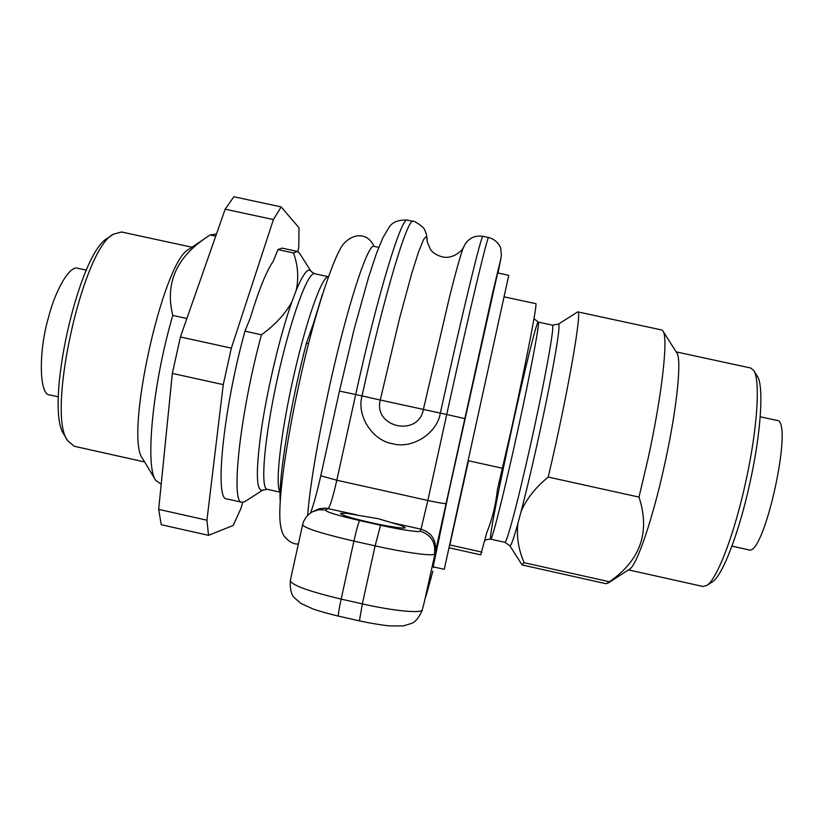 <?xml version="1.0" encoding="UTF-8"?>
<svg xmlns="http://www.w3.org/2000/svg" width="823" height="823" viewBox="0 0 823 823"><rect width="100%" height="100%" fill="white"/><g stroke="black" fill="none" stroke-linecap="round" stroke-linejoin="round"><path stroke-width="1.23" d="M731.956 546.112L748.673 549.826C764.176 557.788 794.329 419.535 776.922 420.419L760.205 416.777M86.415 270.16L77.773 268.288C69.646 265.16 55.398 290.046 48.392 317.75C38.321 352.11 39.247 395.596 49.781 394.927L58.443 396.84M208.528 535.341L206.933 520.198L158.674 509.375L161.236 524.714L208.528 535.341L233.248 525.413L240.872 508.583L242.754 502.38M281.147 206.902L233.866 196.759L225.163 209.196L180.412 336.977L172.336 373.416L223.259 384.629L231.335 348.129L273.421 219.566L281.147 206.902L299.016 227.776L298.79 246.437L298.049 251.694M273.421 219.566L225.163 209.196M231.335 348.129L180.412 336.977M206.933 520.198L223.259 384.629M172.336 373.416L158.674 509.375M277.958 249.595L293.482 252.949L297.298 251.406L282.032 248.114L277.958 249.595L273.195 261.385C266.477 270.973 258.823 289.861 250.254 318.069L244.956 331.175C223.023 410.379 214.34 500.497 226.788 498.913L242.044 502.318C230.399 504.098 239.822 414.092 261.457 334.776L244.956 331.175M308.532 343.777L306.403 343.314C290.324 404.556 278.297 478.698 280.211 501.001M322.41 294.387L313.491 323.367L306.403 343.314M280.129 492.185L267.187 489.294L262.167 490.313C255.86 490.529 255.758 469.151 261.879 426.201C268.195 385.071 280.766 333.109 291.836 301.897L296.229 290.272C303.286 273.411 308.275 267.166 311.187 271.539L299.469 253.165L297.298 251.406M186.883 318.491L172.779 315.404C164.734 282.968 176.729 256.447 208.764 235.862L210.102 234.956L215.719 236.17M291.836 301.897C285.303 313.872 275.18 324.828 261.457 334.776M293.482 252.949C297.967 265.273 298.883 277.721 296.229 290.272M263.134 489.86L244.76 501.649L242.044 502.318M216.48 233.979L210.102 234.956M208.764 235.862L189.105 249.163C163.057 259.955 123.748 438.011 142.832 458.946L155.681 480.293L161.195 484.243M172.779 315.404C152.625 384.043 144.92 466.209 155.681 480.293M191.996 247.219L121.516 231.983L113.317 234.236C82.66 249.019 46.129 414.247 67.702 440.727L74.193 446.251L144.642 461.96M67.702 440.727L64.42 435.151C43.66 409.453 78.391 252.342 107.988 237.919L113.317 234.236M517.842 523.665C513.418 539.487 510.754 546.842 509.859 545.752L521.977 564.732L524.169 562.716C518.521 549.774 516.412 536.761 517.842 523.665L521.113 511.453C526.453 498.964 535.485 487.494 548.2 477.062C567.356 396.532 582.705 308.522 577.736 311.876L558.426 324.108L552.5 325.157L538.324 322.091C534.816 319.756 488.378 530.722 490.59 538.849M548.2 477.062L638.998 497.102L647.968 459.08C662.227 394.268 668.399 337.327 662.968 331.062L661.599 329.961L577.736 311.876M522.286 564.979L606.088 583.723L609.432 581.768L524.169 562.716M638.998 497.102C650.407 531.946 640.551 560.175 609.432 581.768M607.806 583.281L629.492 569.228C636.807 565.648 653.03 518.284 664.974 462.938C677.051 408.054 681.917 359.116 676.804 352.882L662.968 331.062M628.494 569.876L702.996 586.49L706.679 585.534C716.843 579.896 734.569 533.973 745.988 480.725C757.602 427.96 760.483 379.66 753.662 370.401L750.71 368.015L676.177 351.894M753.662 370.401L757.294 376.183C763.919 385.246 761.254 431.406 750.185 481.681C739.311 532.409 722.296 576.265 712.399 581.799L706.679 585.534M449.152 547.789L480.714 554.846L486.897 532.265C492.308 518.912 495.806 504.694 497.411 489.623L511.422 429.102C526.741 359.332 537.769 301.784 535.783 303.666L504.201 296.856M481.98 552.13L449.831 544.949L468.503 460.767L502.678 468.308M508.758 275.335L444.266 569.29L433.145 566.852L448.998 491.187L497.637 272.938L508.758 275.335M426.911 238.577L427.25 241.952C427.044 236.52 426.201 232.621 424.719 230.245C424.771 226.942 412.169 219.7 413.105 221.356L407.447 220.142C401.943 215.276 377.736 293.801 355.69 394.526L380.277 400.019L399.546 318.367L411.665 273.689L418.434 252.291L423.125 240.604C424.997 236.962 426.221 236.15 426.808 238.166L426.911 238.577M488.646 237.518L482.957 236.304C478.492 235.728 474.696 236.294 471.579 238.001L468.277 240.388C466.579 241.849 465.046 244.04 463.678 246.951C461.394 251.766 455.551 272.783 449.255 298.08L423.372 409.484C418.3 437.445 373.117 427.476 380.277 400.019L446.714 414.514C468.863 313.512 487.977 233.681 488.646 237.518C497.514 239.822 500.816 247.589 500.713 248.423L501.392 255.542L498.008 273.02L500.981 258.103L492.205 294.819L425.007 598.969C430.892 572.829 431.581 570.329 427.086 591.439L432.733 571.748M346.123 513.274L378.282 518.706L401.645 525.671L405.111 527.574C406.202 529.23 387.108 526.319 370.504 522.543C352.069 518.315 342.029 515.26 340.383 513.387L346.123 513.274M307.637 515.445C310.034 485.673 317.133 443.484 328.953 388.888C346.853 307.051 368.148 242.281 374.105 246.386C368.004 233.115 354.548 232.672 344.611 242.847C335.949 249.822 314.612 311.506 299.387 382.428C286.126 442.928 278.318 497.925 280.026 521.062C280.725 528.345 282.166 533.469 284.346 536.421C289.12 541.945 293.801 544.456 298.379 543.941M280.139 491.722C274.882 486.455 280.417 435.13 293.297 377.922C306.115 320.682 322.143 275.726 328.326 276.723M267.187 489.294C260.089 488.78 264.245 438.175 277.444 378.446C290.55 318.696 307.997 271.168 314.633 273.73L311.187 271.539M521.113 511.453C529.446 479.48 541.061 428.125 549.064 387.684C557.274 345.475 560.391 324.283 558.426 324.108M509.859 545.762L504.911 542.316C506.145 542.182 509.663 530.897 515.476 508.439C523.377 477.649 534.436 428.762 542.306 389.526C550.433 348.52 553.828 327.06 552.5 325.167M504.911 542.316L490.745 539.147C492.072 540.526 504.427 491.382 517.616 431.19C530.814 370.998 540.114 321.34 538.324 322.091L533.962 318.696M425.152 598.352L426.458 594.525M426.232 595.43L432.898 571.069M446.066 503.532C444.811 503.851 438.741 502.822 427.847 500.466L446.714 414.514L464.707 418.578M482.947 236.355C481.918 232.58 462.485 312.154 440.336 413.115C437.116 433.402 412.261 449.317 392.52 443.72C372.274 440.47 356.452 415.666 362.027 395.925C384.104 295.19 407.889 216.747 413.095 221.408M426.211 593.609L427.086 591.439M435.233 551.533C436.56 540.207 431.818 532.759 421.006 529.189L427.847 500.466L336.813 480.231C333.099 496.506 330.249 505.929 328.264 508.48L325.517 509.993C325.414 511.741 336.792 515.27 359.651 520.578L380.576 525.249C400.05 529.693 420.594 532.697 420.028 531.092L421.006 529.189L392.396 522.8M380.576 525.249L375.113 545.855L353.911 541.102L341.154 599.103C338.922 609.493 338.027 615.162 338.459 616.118L359.414 620.871C371.955 623.669 386.316 625.706 390.174 625.912L403.198 625.912L411.778 623.34C415.492 621.766 418.907 617.579 422.024 610.769L422.271 609.781C422.117 613.67 393.466 611.005 362.346 603.887L375.113 545.855C406.233 552.891 434.637 556.605 434.534 553.869C435.892 542.326 431.046 534.734 420.028 531.092M356.76 514.848L325.517 508.089L319.129 508.758L312.719 511.669C308.316 514.036 305.189 517.574 303.337 522.286L302.597 524.827C304.561 528.16 321.659 533.582 353.911 541.102C356.596 529.292 358.509 522.451 359.651 520.578M359.414 620.871L362.346 603.887L341.154 599.103C308.923 591.398 291.97 585.266 290.272 580.719C289.974 588.929 291.291 594.556 294.223 597.611L300.889 603.413L312.473 608.742C315.919 610.08 327.626 613.649 338.459 616.118M422.024 610.769L423.866 603.948M407.447 220.142C398.486 219.648 392.334 222.066 389.012 227.395L382.788 237.909L376.317 253.906L368.55 277.433L354.168 329.087L339.446 391.069L355.69 394.526L336.813 480.231L320.775 475.776C317.112 492.051 313.707 504.437 310.58 512.955M312.719 511.669L318.964 509.704L325.517 509.993M328.336 276.693L314.633 273.73M490.745 539.147C487.185 539.271 485.179 539.888 484.726 541.009M427.24 241.849L430.398 249.256C432.579 252.712 436.54 255.253 442.27 256.869C454.183 259.811 464.234 248.176 463.699 246.91M433.68 567.644L433.958 566.975M423.66 604.802L429.719 578.343M339.446 391.069L320.775 475.776M302.597 524.827L290.272 580.719M374.105 246.386L378.765 247.384"/></g></svg>

